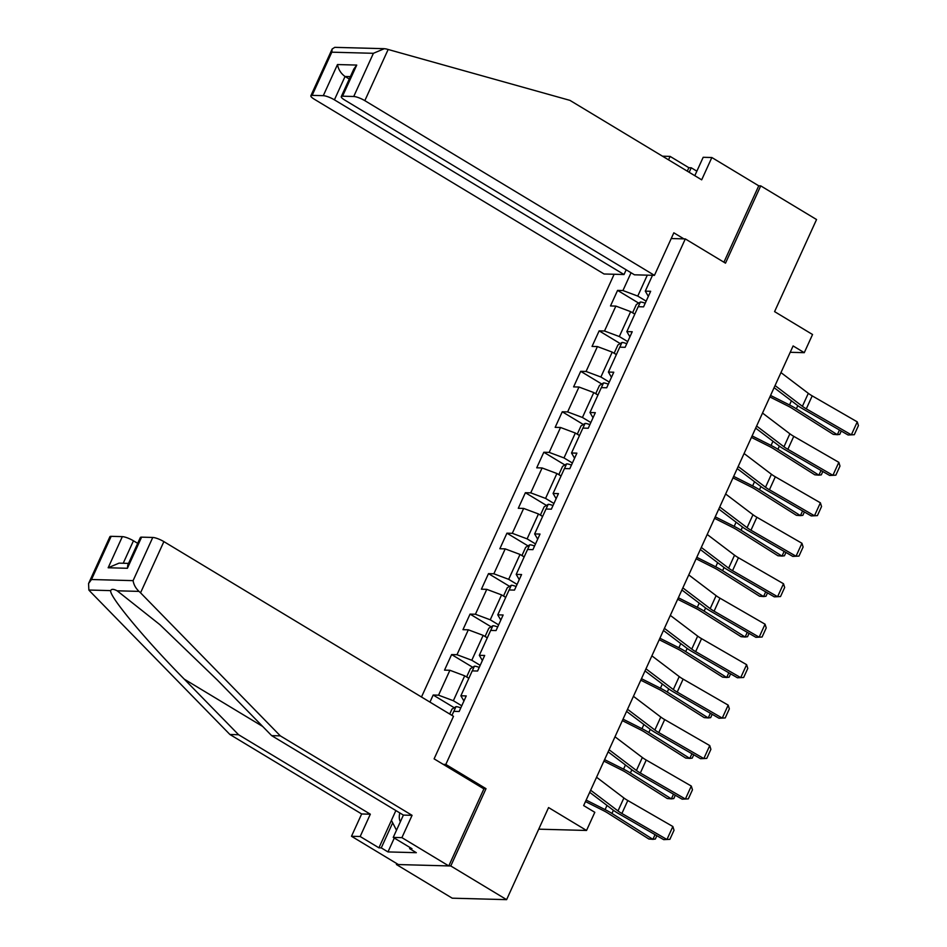<?xml version="1.0" encoding="UTF-8"?>
<svg xmlns="http://www.w3.org/2000/svg" width="947" height="947" viewBox="0 0 947 947"><rect width="100%" height="100%" fill="white"/><g stroke="black" fill="none" stroke-linecap="round" stroke-linejoin="round"><path stroke-width="1.42" d="M396.805 863.605L396.402 864.504L452.228 898.182L506.609 899.65L450.784 865.972L486.012 788.685L445.812 764.43L443.255 764.371M614.141 274.263L421.486 697.004M396.402 864.504L450.784 865.972M445.812 764.43L685.308 238.916L725.497 263.159L760.725 185.861L758.748 185.813L723.922 262.212M760.725 185.861L816.551 219.538L774.587 311.622L812.55 334.516L804.275 352.675L793.113 345.939L583.648 805.577L594.811 812.313L586.536 830.46L548.573 807.566L506.609 899.65M671.234 238.537L685.308 238.916M451.956 715.376L453.791 711.351L459.153 711.493L466.244 695.927L460.881 695.785L472.233 670.878L477.596 671.032L484.686 655.466L479.324 655.324L490.676 630.418L496.039 630.56L503.129 614.994L497.767 614.852L509.107 589.957L514.481 590.099L521.572 574.533L516.21 574.391L527.55 549.485L532.912 549.639L540.015 534.072L534.641 533.93L545.993 509.024L551.355 509.166L558.446 493.612L553.084 493.458L564.436 468.564L569.798 468.706L576.889 453.14L571.526 452.997L582.879 428.091L588.241 428.245L595.332 412.679L589.969 412.537L601.321 387.631L606.684 387.773L613.774 372.218L608.412 372.064L619.752 347.17L625.127 347.312L632.217 331.746L626.855 331.604L638.195 306.698L643.558 306.852L650.66 291.285L645.286 291.143L652.507 275.305M631.057 272.748L622.948 290.54L617.586 290.386L610.495 305.952L615.858 306.094L604.506 331L599.143 330.858L592.053 346.413L597.415 346.566L586.063 371.461L580.7 371.319L573.61 386.885L578.972 387.027L567.632 411.921L562.258 411.779L555.167 427.346L560.529 427.488L549.189 452.394L543.827 452.252L536.724 467.806L542.098 467.96L530.746 492.854L525.384 492.712L518.293 508.279L523.655 508.421L512.303 533.315L506.941 533.173L499.85 548.739L505.213 548.881L493.861 573.787L488.498 573.633L481.407 589.2L486.77 589.342L475.43 614.248L470.055 614.106L462.965 629.672L468.327 629.814L456.987 654.708L451.612 654.566L444.522 670.133L449.896 670.275L438.544 695.181L433.181 695.027L429.95 702.106M461.757 705.787L453.353 700.721L464.705 675.827L468.836 678.324M463.935 701.005L460.881 695.785M438.544 695.181L453.353 700.721M449.896 670.275L464.705 675.827M480.188 665.327L471.795 660.26L483.148 635.354L487.279 637.852M482.378 660.544L479.324 655.324M456.987 654.708L471.795 660.26M468.327 629.814L483.148 635.354M498.631 624.866L490.238 619.8L501.579 594.894L505.722 597.391M500.809 620.084L497.767 614.852M475.43 614.248L490.238 619.8M486.77 589.342L501.579 594.894M517.074 584.394L508.681 579.327L520.021 554.433L524.165 556.931M519.252 579.611L516.21 574.391M493.861 573.787L508.681 579.327M505.213 548.881L520.021 554.433M535.517 543.933L527.112 538.867L538.464 513.961L542.607 516.458M537.695 539.151L534.641 533.93M512.303 533.315L527.112 538.867M523.655 508.421L538.464 513.961M553.959 503.473L545.555 498.406L556.907 473.5L561.05 475.998M556.138 498.69L553.084 493.458M530.746 492.854L545.555 498.406M542.098 467.96L556.907 473.5M572.402 463L563.998 457.934L575.35 433.039L579.481 435.537M574.58 458.218L571.526 452.997M549.189 452.394L563.998 457.934M560.529 427.488L575.35 433.039M590.833 422.54L582.441 417.473L593.781 392.567L597.924 395.065M593.023 417.757L589.969 412.537M567.632 411.921L582.441 417.473M578.972 387.027L593.781 392.567M609.276 382.079L600.883 377.013L612.224 352.106L616.367 354.604M611.454 377.297L608.412 372.064M586.063 371.461L600.883 377.013M597.415 346.566L612.224 352.106M627.719 341.607L619.314 336.54L630.666 311.646L634.81 314.144M629.897 336.824L626.855 331.604M604.506 331L619.314 336.54M615.858 306.094L630.666 311.646M646.162 301.146L637.757 296.08L647.298 275.163M648.34 296.364L645.286 291.143M622.948 290.54L637.757 296.08M538.725 829.17L586.536 830.46M790.212 352.296L804.275 352.675M617.586 290.386L638.657 303.099M599.143 330.858L620.214 343.572M580.7 371.319L601.783 384.032M562.258 411.779L583.34 424.493M543.827 452.252L564.897 464.953M525.384 492.712L546.455 505.426M506.941 533.173L528.012 545.886M488.498 573.633L509.581 586.347M470.055 614.106L491.138 626.819M451.612 654.566L472.695 667.28M433.181 695.027L454.252 707.74M486.012 788.685L483.455 788.614M780.967 372.597L808.312 393.336A14.619 3.232 -155.5 0 0 812.206 395.87L857.26 421.877L851.353 434.839L854.301 434.697L858.432 425.617L857.26 421.877M775.048 385.559L802.393 406.299A14.619 3.232 -155.5 0 0 806.288 408.844L851.353 434.839L848.086 434.993L803.032 408.986A21.923 4.853 24.5 0 1 797.185 405.174L774.101 387.666M769.875 396.935L787.726 405.908A14.619 3.232 24.5 0 1 792.296 408.465L833.253 434.353L837.326 434.697L796.356 408.808A21.923 4.853 -155.5 0 0 789.514 404.961L770.55 395.444M633.507 313.35L632.809 312.297L636.348 304.508L640.468 301.998A7.742 1.716 24.5 0 1 645.203 303.241M841.267 431.051L839.752 434.389L837.326 434.697L839.456 430.009M396.497 830.247L391.419 820.351L395.882 810.561M399.776 812.917A18.999 8.582 -58.9 0 0 400.403 821.676M687.297 171.158L688.86 167.714L670.109 156.397L668.535 159.842M670.109 156.397L662.486 156.184M654.448 275.352L364.832 100.654A8.772 1.941 -155.5 0 0 353.728 96.499L342.554 96.192A8.772 1.941 -155.5 0 0 341.275 96.594A8.772 1.941 -155.5 0 0 344.838 100.122L634.466 274.808L654.448 275.352L673.838 232.808L683.9 238.881M696.85 171.17L691.215 167.773L689.167 172.283M353.728 96.499L373.402 53.304L384.304 48.688L386.222 48.948L569.94 100.37L701.68 179.835L711.848 157.522L703.183 157.297L694.802 175.68M711.848 157.522L758.748 185.813M688.86 167.714L691.215 167.773M323.294 95.671L312.131 95.375A8.772 1.941 -155.5 0 0 310.853 95.777A8.772 1.941 -155.5 0 0 314.416 99.293L604.044 273.991L624.026 274.523L334.409 99.837A8.772 1.941 -155.5 0 0 323.294 95.671L337.487 64.55C338.434 69.569 340.956 73.546 345.051 76.494L349.277 79.039M626.18 269.812L624.026 274.523M341.275 96.594L353.811 69.072L356.735 65.071L342.554 96.192M384.304 48.688L334.788 47.35L332.172 48.984L331.805 52.18L312.131 95.375M140.547 592.822L139.02 591.39C135.717 588.276 133.74 584.701 133.089 580.641L152.763 537.458A8.772 1.941 24.5 0 1 163.878 541.613L140.547 592.822L280.324 735.866L412.075 815.331L401.907 837.633L448.795 865.925L483.905 788.887L434.105 758.855L453.495 716.311L163.878 541.613M394.295 838.048L387.974 851.921L416.337 852.691L409.637 848.654L411.992 848.713L393.23 837.408L403.398 815.095L271.647 735.63L217.348 680.053L159.842 624.629L117.144 590.798C113.533 588.927 111.403 588.868 110.74 590.62C108.656 595.616 145.246 639.663 184.274 679.153L238.585 734.73L370.324 814.195L360.168 836.509L378.918 847.825L391.431 820.362M271.647 735.63L280.324 735.866M393.23 837.408L401.907 837.633M403.398 815.095L412.075 815.331M111.178 536.333L91.492 579.517L88.568 583.53L109.888 536.736A8.772 1.941 24.5 0 1 111.178 536.333L122.341 536.629A8.772 1.941 24.5 0 1 133.456 540.796L123.217 563.252M137.682 543.341L133.456 540.796M387.974 851.921L381.274 847.885L378.918 847.825M88.568 583.53L88.864 590.028L90.131 591.449L229.908 734.493L361.659 813.97L351.491 836.272L360.168 836.509M351.491 836.272L398.379 864.552L448.795 865.925M361.659 813.97L370.324 814.195M229.908 734.493L238.585 734.73M141.6 537.15L127.407 568.283L127.774 565.075L140.322 537.553A8.772 1.941 24.5 0 1 141.6 537.15L152.763 537.458M409.637 848.654L410.122 847.589M392.685 822.825L381.274 847.885M128.543 563.394L119.05 563.134L108.159 567.762L122.341 536.629M762.524 413.058L789.869 433.797A14.619 3.232 -155.5 0 0 793.764 436.342L838.829 462.337L832.91 475.311L835.858 475.157L839.989 466.078L838.829 462.337M756.606 426.032L783.962 446.771A14.619 3.232 -155.5 0 0 787.857 449.304L832.91 475.311L829.655 475.453L784.59 449.458A21.923 4.853 24.5 0 1 778.742 445.635L755.659 428.127M744.082 453.518L771.426 474.258A14.619 3.232 -155.5 0 0 775.321 476.803L820.386 502.81L814.467 515.772L817.415 515.618L821.546 506.538L820.386 502.81M738.175 466.492L765.519 487.232A14.619 3.232 -155.5 0 0 769.414 489.777L814.467 515.772L811.212 515.914L766.147 489.919A21.923 4.853 24.5 0 1 760.311 486.107L737.216 468.587M751.433 437.396L769.284 446.368A14.619 3.232 24.5 0 1 773.853 448.925L814.811 474.814L818.883 475.157L777.913 449.269A21.923 4.853 -155.5 0 0 771.071 445.433L752.107 435.904M615.065 353.823L614.366 352.758L617.906 344.968L622.037 342.459A7.742 1.716 24.5 0 1 626.772 343.702M822.825 471.511L821.309 474.861L818.883 475.157L821.025 470.47M732.99 477.868L750.841 486.829A14.619 3.232 24.5 0 1 755.41 489.398L796.38 515.286L800.44 515.63L759.482 489.741A21.923 4.853 -155.5 0 0 752.628 485.894L733.665 476.365M596.622 394.283L595.923 393.218L599.475 385.441L603.594 382.919A7.742 1.716 24.5 0 1 608.329 384.162M804.394 511.984L802.867 515.322L800.44 515.63L802.583 510.942M725.639 493.991L752.983 514.73A14.619 3.232 -155.5 0 0 756.878 517.263L801.943 543.27L796.036 556.232L798.972 556.09L803.115 547.011L801.943 543.27M719.732 506.953L747.076 527.692A14.619 3.232 -155.5 0 0 750.971 530.237L796.036 556.232L792.769 556.386L747.704 530.379A21.923 4.853 24.5 0 1 741.868 526.568L718.773 509.06M707.196 534.451L734.541 555.191A14.619 3.232 -155.5 0 0 738.435 557.736L783.5 583.731L777.594 596.705L780.529 596.551L784.672 587.471L783.5 583.731M701.289 547.425L728.634 568.164A14.619 3.232 -155.5 0 0 732.528 570.698L777.594 596.705L774.326 596.847L729.273 570.84A21.923 4.853 24.5 0 1 723.425 567.028L700.33 549.52M688.753 574.912L716.11 595.651A14.619 3.232 -155.5 0 0 720.004 598.196L765.058 624.191L759.151 637.165L762.086 637.011L766.23 627.932L765.058 624.191M682.846 587.886L710.191 608.625A14.619 3.232 -155.5 0 0 714.085 611.17L759.151 637.165L755.884 637.307L710.83 611.312A21.923 4.853 24.5 0 1 704.982 607.501L681.887 589.981M714.547 518.329L732.398 527.301A14.619 3.232 24.5 0 1 736.967 529.858L777.937 555.747L781.997 556.09L741.039 530.202A21.923 4.853 -155.5 0 0 734.185 526.354L715.234 516.837M578.179 434.744L577.481 433.679L581.032 425.901L585.151 423.392A7.742 1.716 24.5 0 1 589.886 424.635M785.951 552.444L784.424 555.782L781.997 556.09L784.14 551.403M696.104 558.789L713.967 567.762A14.619 3.232 24.5 0 1 718.524 570.319L759.494 596.208L763.566 596.551L722.597 570.662A21.923 4.853 -155.5 0 0 715.743 566.827L696.791 557.298M559.736 475.216L559.038 474.151L562.589 466.362L566.708 463.852A7.742 1.716 24.5 0 1 571.443 465.095M767.508 592.905L765.981 596.243L763.566 596.551L765.697 591.863M677.661 599.262L695.524 608.223A14.619 3.232 24.5 0 1 700.093 610.791L741.051 636.68L745.123 637.023L704.154 611.135A21.923 4.853 -155.5 0 0 697.312 607.287L678.348 597.758M541.305 515.677L540.607 514.612L544.146 506.834L548.266 504.313A7.742 1.716 24.5 0 1 553.001 505.556M749.065 633.377L747.55 636.715L745.123 637.023L747.254 632.336M670.322 615.384L697.667 636.124A14.619 3.232 -155.5 0 0 701.561 638.657L746.615 664.664L740.708 677.626L743.655 677.484L747.787 668.404L746.615 664.664M664.403 628.346L691.748 649.086A14.619 3.232 -155.5 0 0 695.654 651.631L740.708 677.626L737.453 677.78L692.387 651.773A21.923 4.853 24.5 0 1 686.539 647.961L663.456 630.453M659.23 639.722L677.081 648.695A14.619 3.232 24.5 0 1 681.651 651.252L722.608 677.141L726.68 677.484L685.711 651.595A21.923 4.853 -155.5 0 0 678.869 647.748L659.905 638.231M522.862 556.138L522.164 555.072L525.703 547.295L529.835 544.785A7.742 1.716 24.5 0 1 534.57 546.017M730.622 673.838L729.107 677.176L726.68 677.484L728.811 672.796M651.879 655.845L679.224 676.584A14.619 3.232 -155.5 0 0 683.118 679.129L728.184 705.124L722.265 718.098L725.213 717.944L729.344 708.865L728.184 705.124M645.972 668.819L673.317 689.546A14.619 3.232 -155.5 0 0 677.212 692.091L722.265 718.098L719.01 718.24L673.944 692.233A21.923 4.853 24.5 0 1 668.109 688.422L645.014 670.914M640.788 680.183L658.639 689.156A14.619 3.232 24.5 0 1 663.208 691.712L704.177 717.601L708.238 717.944L667.28 692.056A21.923 4.853 -155.5 0 0 660.426 688.22L641.462 678.691M504.42 596.61L503.721 595.545L507.272 587.756L511.392 585.246A7.742 1.716 24.5 0 1 516.127 586.489M712.18 714.298L710.664 717.637L708.238 717.944L710.38 713.257M633.436 696.305L660.781 717.045A14.619 3.232 -155.5 0 0 664.676 719.59L709.741 745.585L703.834 758.559L706.77 758.405L710.901 749.326L709.741 745.585M627.53 709.279L654.874 730.019A14.619 3.232 -155.5 0 0 658.769 732.564L703.834 758.559L700.567 758.701L655.502 732.706A21.923 4.853 24.5 0 1 649.666 728.882L626.571 711.375M622.345 720.643L640.196 729.616A14.619 3.232 24.5 0 1 644.765 732.185L685.735 758.074L689.795 758.417L648.837 732.516A21.923 4.853 -155.5 0 0 641.983 728.681L623.019 719.152M485.977 637.071L485.278 636.005L488.83 628.228L492.949 625.707A7.742 1.716 24.5 0 1 497.684 626.95M693.749 754.771L692.221 758.109L689.795 758.417L691.937 753.717M614.994 736.778L642.338 757.505A14.619 3.232 -155.5 0 0 646.233 760.05L691.298 786.057L685.391 799.019L688.327 798.866L692.47 789.798L691.298 786.057M609.087 749.74L636.431 770.479A14.619 3.232 -155.5 0 0 640.326 773.024L685.391 799.019L682.124 799.161L637.071 773.166A21.923 4.853 24.5 0 1 631.223 769.355L608.128 751.835M603.902 761.116L621.765 770.089A14.619 3.232 24.5 0 1 626.322 772.645L667.292 798.534L671.364 798.877L630.394 772.989A21.923 4.853 -155.5 0 0 623.54 769.142L604.588 759.624M467.534 677.531L466.835 676.466L470.387 668.689L474.506 666.179A7.742 1.716 24.5 0 1 479.241 667.41M675.306 795.231L673.779 798.57L671.364 798.877L673.495 794.19M596.551 777.238L623.895 797.978A14.619 3.232 -155.5 0 0 627.802 800.523L672.855 826.518L666.948 839.492L669.884 839.338L674.027 830.259L672.855 826.518M590.644 790.212L617.989 810.94A14.619 3.232 -155.5 0 0 621.883 813.485L666.948 839.492L663.681 839.634L618.628 813.627A21.923 4.853 24.5 0 1 612.78 809.815L589.685 792.308M585.459 801.576L603.322 810.549A14.619 3.232 24.5 0 1 607.879 813.106L648.849 838.995L652.921 839.338L611.951 813.449A21.923 4.853 -155.5 0 0 605.097 809.614L586.146 800.085M449.718 714.038L451.944 709.149L456.063 706.64A7.742 1.716 24.5 0 1 460.798 707.883M656.863 835.692L655.348 839.03L652.921 839.338L655.052 834.65M808.312 393.336L802.393 406.299M812.206 395.87L806.288 408.844M640.373 302.057L638.254 306.71M796.356 408.808L797.8 405.636M789.514 404.961L791.408 400.794M373.402 53.304L331.805 52.18M337.487 64.55L356.735 65.071M388.163 49.457L364.832 100.654M350.366 76.636L345.051 76.494L334.409 99.837M139.02 591.39L117.144 590.798M110.74 590.62L88.864 590.028M91.492 579.517L133.089 580.641M127.407 568.283L108.159 567.762M262.686 726.456L184.274 679.153M789.869 433.797L783.962 446.771M793.764 436.342L787.857 449.304M771.426 474.258L765.519 487.232M775.321 476.803L769.414 489.777M621.93 342.518L619.812 347.17M777.913 449.269L779.369 446.096M771.071 445.433L772.965 441.255M603.488 382.99L601.369 387.631M759.482 489.741L760.926 486.557M752.628 485.894L754.534 481.727M752.983 514.73L747.076 527.692M756.878 517.263L750.971 530.237M734.541 555.191L728.634 568.164M738.435 557.736L732.528 570.698M716.11 595.651L710.191 608.625M720.004 598.196L714.085 611.17M585.045 423.451L582.926 428.091M741.039 530.202L742.484 527.029M734.185 526.354L736.091 522.188M566.602 463.912L564.495 468.564M722.597 570.662L724.041 567.49M715.743 566.827L717.648 562.648M548.171 504.384L546.052 509.024M704.154 611.135L705.598 607.95M697.312 607.287L699.206 603.121M697.667 636.124L691.748 649.086M701.561 638.657L695.654 651.631M529.728 544.845L527.609 549.485M685.711 651.595L687.167 648.423M678.869 647.748L680.763 643.581M679.224 676.584L673.317 689.546M683.118 679.129L677.212 692.091M511.285 585.305L509.166 589.957M667.28 692.056L668.724 688.883M660.426 688.22L662.332 684.042M660.781 717.045L654.874 730.019M664.676 719.59L658.769 732.564M492.842 625.778L490.724 630.418M648.837 732.516L650.281 729.344M641.983 728.681L643.889 724.502M642.338 757.505L636.431 770.479M646.233 760.05L640.326 773.024M474.4 666.238L472.293 670.878M630.394 772.989L631.838 769.816M623.54 769.142L625.446 764.975M623.895 797.978L617.989 810.94M627.802 800.523L621.883 813.485M455.969 706.699L453.85 711.351M611.951 813.449L613.396 810.277M605.097 809.614L607.003 805.435M310.853 95.777L332.172 48.984"/></g></svg>
